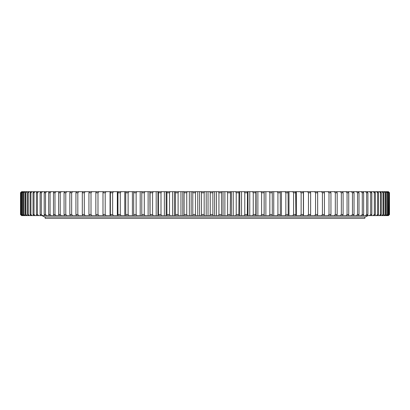 <?xml version="1.0" encoding="UTF-8"?>
<svg xmlns="http://www.w3.org/2000/svg" width="410" height="410" viewBox="0 0 410 410"><rect width="100%" height="100%" fill="white"/><g stroke="black" fill="none" stroke-linecap="round" stroke-linejoin="round"><path stroke-width="0.61" d="M21.586 215.598L20.5 214.512L20.5 192.772L21.597 191.685L20.5 192.772L20.5 214.512L21.586 215.598M201.51 192.772L204.154 192.772L204.154 214.512L201.51 214.512L201.51 192.772L201.156 191.685L206.204 191.685L206.204 215.598L201.156 215.598L201.51 214.512M212.872 192.772L210.227 192.772L210.227 214.512L212.872 214.512L212.872 192.772L213.2 191.685L206.204 191.685M221.569 192.772L218.93 192.772L218.93 214.512L221.569 214.512L221.569 192.772L221.841 191.685L213.2 191.685M230.225 192.772L227.606 192.772L227.606 214.512L230.225 214.512L230.451 191.685L221.841 191.685M238.83 192.772L236.227 192.772L236.227 214.512L238.83 214.512L238.999 191.685L230.451 191.685M247.358 192.772L244.78 192.772L244.78 214.512L247.358 214.512L247.476 191.685L238.999 191.685M255.794 192.772L253.247 192.772L253.247 214.512L255.794 214.512L255.855 191.685L247.476 191.685M264.112 192.772L261.6 192.772L261.6 214.512L264.112 214.512L264.122 191.685L255.855 191.685M272.301 192.772L269.831 192.772L269.831 214.512L272.301 214.512L272.255 191.685L264.122 191.685M280.337 192.772L277.918 192.772L277.918 214.512L280.337 214.512L280.24 191.685L272.255 191.685M288.209 192.772L285.842 192.772L285.842 214.512L288.209 214.512L288.056 191.685L280.24 191.685M295.892 192.772L293.586 192.772L293.586 214.512L295.892 214.512L295.687 191.685L288.056 191.685M303.374 192.772L301.13 192.772L301.13 214.512L303.374 214.512L303.374 192.772L303.113 191.685L295.687 191.685M310.636 192.772L308.458 192.772L308.458 214.512L310.636 214.512L310.636 192.772L310.324 191.685L303.113 191.685M322.414 192.772L324.438 192.772L324.438 214.512L322.414 214.512L322.414 192.772L321.43 191.685L388.419 191.685L389.5 192.772L389.5 214.512L388.337 215.598L389.5 214.512L389.438 192.772L389.438 214.512M317.663 192.772L315.556 192.772L315.556 214.512L317.663 214.512L317.663 192.772L317.299 191.685L321.43 191.685M341.34 192.772L343.108 192.772L343.108 214.512L341.34 214.512L341.34 192.772L340.285 191.685M348.736 192.772L347.06 192.772L347.06 214.512L348.736 214.512L348.736 192.772L348.121 191.685M330.947 192.772L329.005 192.772L329.005 214.512L330.947 214.512L330.947 192.772L330.481 191.685M337.179 192.772L335.318 192.772L335.318 214.512L337.179 214.512L337.179 192.772L336.661 191.685M354.04 192.772L352.462 192.772L352.462 214.512L354.04 214.512L354.04 192.772L353.384 191.685M359.011 192.772L357.535 192.772L357.535 214.512L359.011 214.512L359.011 192.772L358.309 191.685M363.639 192.772L362.271 192.772L362.271 214.512L363.639 214.512L363.639 192.772L362.896 191.685M367.913 192.772L366.653 192.772L366.653 214.512L367.913 214.512L367.913 192.772L367.129 191.685M371.824 192.772L370.676 192.772L370.676 214.512L371.824 214.512L371.824 192.772L370.999 191.685M375.36 192.772L374.325 192.772L374.325 214.512L375.36 214.512L375.36 192.772L374.499 191.685M378.517 192.772L377.6 192.772L377.6 214.512L378.517 214.512L378.517 192.772L377.625 191.685M381.29 192.772L380.49 192.772L380.49 214.512L381.29 214.512L381.29 192.772L380.362 191.685M383.668 192.772L382.986 192.772L382.986 214.512L383.668 214.512L383.668 192.772L382.709 191.685M385.646 192.772L385.087 192.772L385.087 214.512L385.646 214.512L385.646 192.772L384.657 191.685M387.219 192.772L386.784 192.772L386.784 214.512L387.219 214.512L387.219 192.772L386.205 191.685M388.393 192.772L388.08 192.772L388.08 214.512L388.393 214.512L388.393 192.772L387.353 191.685M20.772 192.772L20.772 214.512L20.772 192.772L21.597 191.685M21.453 192.772L21.453 214.512L21.453 192.772L22.57 191.685L21.879 191.685M22.54 192.772L22.166 192.772L22.166 214.512L22.54 214.512L22.54 192.772L23.672 191.685L22.57 191.685M24.036 192.772L23.539 192.772L23.539 214.512L24.036 214.512L24.036 192.772L25.179 191.685L23.672 191.685M25.938 192.772L25.317 192.772L25.317 214.512L25.938 214.512L25.938 192.772L27.086 191.685L25.179 191.685M28.239 192.772L27.496 192.772L27.496 214.512L28.239 214.512L28.239 192.772L29.387 191.685L27.086 191.685M30.929 192.772L30.073 192.772L30.073 214.512L30.929 214.512L30.929 192.772L32.082 191.685L29.387 191.685M34.015 192.772L33.036 192.772L33.036 214.512L34.015 214.512L34.015 192.772L35.163 191.685L32.082 191.685M37.479 192.772L36.387 192.772L36.387 214.512L37.479 214.512L37.479 192.772L38.622 191.685L35.163 191.685M41.318 192.772L40.113 192.772L40.113 214.512L41.318 214.512L41.318 192.772L42.456 191.685L38.622 191.685M45.52 192.772L44.203 192.772L44.203 214.512L45.52 214.512L45.52 192.772L46.648 191.685L42.456 191.685M50.076 192.772L48.657 192.772L48.657 214.512L50.076 214.512L50.076 192.772L51.194 191.685L46.648 191.685M64.062 192.772L65.784 192.772L65.784 214.512L64.062 214.512L64.062 192.772L64.652 191.685L51.194 191.685M71.658 192.772L69.843 192.772L69.843 214.512L71.658 214.512L71.658 192.772L72.703 191.685L64.652 191.685M58.599 192.772L60.224 192.772L60.224 214.512L58.599 214.512L58.599 192.772L59.23 191.685M54.981 192.772L53.459 192.772L53.459 214.512L54.981 214.512L54.981 192.772L56.083 191.685M95.843 192.772L97.985 192.772L97.985 214.512L95.843 214.512L95.843 192.772L96.181 191.685L72.703 191.685M88.939 192.772L91.01 192.772L91.01 214.512L88.939 214.512L88.939 192.772L89.334 191.685M77.828 192.772L75.927 192.772L75.927 214.512L77.828 214.512L77.828 192.772L78.848 191.685M84.286 192.772L82.297 192.772L82.297 214.512L84.286 214.512L84.286 192.772L85.28 191.685M105.201 192.772L102.987 192.772L102.987 214.512L105.201 214.512L105.201 192.772L106.108 191.685L96.181 191.685M112.642 192.772L110.362 192.772L110.362 214.512L112.642 214.512L112.642 192.772L113.514 191.685L106.108 191.685M120.289 192.772L117.947 192.772L117.947 214.512L120.289 214.512L120.289 192.772L121.124 191.685L113.514 191.685M128.125 192.772L125.726 192.772L125.726 214.512L128.125 214.512L128.125 192.772L128.919 191.685L121.124 191.685M136.13 192.772L133.686 192.772L133.686 214.512L136.13 214.512L136.13 192.772L136.884 191.685L128.919 191.685M144.289 192.772L141.798 192.772L141.798 214.512L144.289 214.512L144.289 192.772L145.002 191.685L136.884 191.685M152.587 192.772L150.055 192.772L150.055 214.512L152.587 214.512L152.587 192.772L153.258 191.685L145.002 191.685M161.002 192.772L158.434 192.772L158.434 214.512L161.002 214.512L161.002 192.772L161.622 191.685L153.258 191.685M169.509 192.772L166.921 192.772L166.921 214.512L169.509 214.512L169.509 192.772L170.088 191.685L161.622 191.685M178.104 192.772L175.49 192.772L175.49 214.512L178.104 214.512L178.104 192.772L178.632 191.685L170.088 191.685M186.75 192.772L184.121 192.772L184.121 214.512L186.75 214.512L186.75 192.772L187.232 191.685L178.632 191.685M195.442 192.772L192.802 192.772L192.802 214.512L195.442 214.512L195.442 192.772L195.872 191.685L187.232 191.685M315.556 192.772L314.608 191.685L310.324 191.685M314.608 191.685L317.299 191.685M201.156 191.685L195.872 191.685M199.598 191.685L199.598 215.598L201.156 215.598M199.598 215.598L192.5 215.598L192.802 214.512M191.173 191.685L191.173 215.598L192.5 215.598M191.173 215.598L183.875 215.598L184.121 214.512M182.778 191.685L182.778 215.598L183.875 215.598M182.778 215.598L175.29 215.598L175.49 214.512M174.429 191.685L174.429 215.598L175.29 215.598M174.429 215.598L166.778 215.598L166.921 214.512M166.147 191.685L166.147 215.598L166.778 215.598M166.147 215.598L158.347 215.598L158.434 214.512M157.958 191.685L157.958 215.598L158.347 215.598M157.958 215.598L150.024 215.598L150.055 214.512M149.87 191.685L150.024 215.598M149.87 215.598L21.597 215.598M310.431 215.219L310.431 215.598L388.337 215.598M310.431 215.598L307.541 215.598L308.458 214.512M303.502 191.685L303.502 215.598L307.541 215.598M303.502 215.598L300.243 215.598L301.13 214.512M296.353 191.685L296.353 215.598L300.243 215.598M296.353 215.598L292.73 215.598L293.586 214.512M288.999 191.685L288.999 215.598L292.73 215.598M288.999 215.598L285.027 215.598L285.842 214.512M281.46 191.685L281.46 215.598L285.027 215.598M281.46 215.598L277.145 215.598L277.918 214.512M273.747 191.685L273.747 215.598L277.145 215.598M273.747 215.598L269.098 215.598L269.831 214.512M265.88 191.685L265.88 215.598L269.098 215.598M265.88 215.598L260.909 215.598L261.6 214.512M257.88 191.685L257.88 215.598L260.909 215.598M257.88 215.598L252.596 215.598L253.247 214.512M249.762 191.685L249.762 215.598L252.596 215.598M249.762 215.598L244.181 215.598L244.78 214.512M241.546 191.685L241.546 215.598L244.181 215.598M241.546 215.598L235.673 215.598L236.227 214.512M233.244 191.685L233.244 215.598L235.673 215.598M233.244 215.598L227.099 215.598L227.606 214.512M224.88 191.685L224.88 215.598L227.099 215.598M224.88 215.598L218.474 215.598L218.93 214.512M216.475 191.685L216.475 215.598L218.474 215.598M216.475 215.598L209.823 215.598L210.227 214.512M208.039 191.685L208.039 215.598L209.823 215.598M208.039 215.598L206.204 215.598M204.539 215.598L204.154 214.512M213.2 215.598L212.872 214.512M221.841 215.598L221.569 214.512M230.451 215.598L230.225 214.512M238.999 215.598L238.83 214.512M247.476 215.598L247.358 214.512M255.855 215.598L255.794 214.512M264.122 215.598L264.112 214.512M272.255 215.598L272.301 214.512M280.24 215.598L280.337 214.512M288.056 215.598L288.209 214.512M295.687 215.598L295.892 214.512M303.113 215.598L303.374 214.512M310.324 215.598L310.636 214.512M324.023 215.598L324.438 214.512M321.43 215.598L322.414 214.512M314.608 215.598L315.556 214.512M317.299 215.598L317.663 214.512M342.545 215.598L343.108 214.512M340.285 215.598L341.34 214.512M345.984 215.598L347.06 214.512M348.121 215.598L348.736 214.512M327.995 215.598L329.005 214.512M330.481 215.598L330.947 214.512M334.283 215.598L335.318 214.512M336.661 215.598L337.179 214.512M351.37 215.598L352.462 214.512M353.384 215.598L354.04 214.512M356.428 215.598L357.535 214.512M358.309 215.598L359.011 214.512M361.148 215.598L362.271 214.512M362.896 215.598L363.639 214.512M365.52 215.598L366.653 214.512M367.129 215.598L367.913 214.512M369.533 215.598L370.676 214.512M370.999 215.598L371.824 214.512M373.182 215.598L374.325 214.512M374.499 215.598L375.36 214.512M376.452 215.598L377.6 214.512M377.625 215.598L378.517 214.512M379.337 215.598L380.49 214.512M380.362 215.598L381.29 214.512M381.838 215.598L382.986 214.512M382.709 215.598L383.668 214.512M383.944 215.598L385.087 214.512M384.657 215.598L385.646 214.512M385.651 215.598L386.784 214.512M386.205 215.598L387.219 214.512M386.953 215.598L388.08 214.512M387.353 215.598L388.393 214.512M21.72 215.598L20.649 214.512M21.879 215.598L20.772 214.512M22.253 215.598L21.202 214.512M22.57 215.598L21.453 214.512M23.196 215.598L22.166 214.512M23.672 215.598L22.54 214.512M24.544 215.598L23.539 214.512M25.179 215.598L24.036 214.512M26.291 215.598L25.317 214.512M27.086 215.598L25.938 214.512M28.444 215.598L27.496 214.512M29.387 215.598L28.239 214.512M30.986 215.598L30.073 214.512M32.082 215.598L30.929 214.512M33.917 215.598L33.036 214.512M35.163 215.598L34.015 214.512M37.228 215.598L36.387 214.512M38.622 215.598L37.479 214.512M40.918 215.598L40.113 214.512M42.456 215.598L41.318 214.512M44.967 215.598L44.203 214.512M46.648 215.598L45.52 214.512M49.379 215.598L48.657 214.512M51.194 215.598L50.076 214.512M66.85 215.598L65.784 214.512M64.652 215.598L64.062 214.512M70.387 215.598L69.843 214.512M72.703 215.598L71.658 214.512M61.31 215.598L60.224 214.512M59.23 215.598L58.599 214.512M54.135 215.598L53.459 214.512M56.083 215.598L54.981 214.512M98.923 215.598L97.985 214.512M96.181 215.598L95.843 214.512M91.973 215.598L91.01 214.512M89.334 215.598L88.939 214.512M76.419 215.598L75.927 214.512M78.848 215.598L77.828 214.512M82.738 215.598L82.297 214.512M85.28 215.598L84.286 214.512M103.279 215.598L102.987 214.512M106.108 215.598L105.201 214.512M110.597 215.598L110.362 214.512M113.514 215.598L112.642 214.512M118.131 215.598L117.947 214.512M121.124 215.598L120.289 214.512M125.855 215.598L125.726 214.512M128.919 215.598L128.125 214.512M133.757 215.598L133.686 214.512M136.884 215.598L136.13 214.512M141.819 215.598L141.798 214.512M145.002 215.598L144.289 214.512M153.258 215.598L152.587 214.512M161.622 215.598L161.002 214.512M170.088 215.598L169.509 214.512M178.632 215.598L178.104 214.512M187.232 215.598L186.75 214.512M195.872 215.598L195.442 214.512M204.154 192.772L204.539 191.685M210.227 192.772L209.823 191.685M218.93 192.772L218.474 191.685M227.606 192.772L227.099 191.685M236.227 192.772L235.673 191.685M244.78 192.772L244.181 191.685M253.247 192.772L252.596 191.685M261.6 192.772L260.909 191.685M269.831 192.772L269.098 191.685M277.918 192.772L277.145 191.685M285.842 192.772L285.027 191.685M293.586 192.772L292.73 191.685M301.13 192.772L300.243 191.685M308.458 192.772L307.541 191.685M324.438 192.772L324.023 191.685M343.108 192.772L342.545 191.685M347.06 192.772L345.984 191.685M329.005 192.772L327.995 191.685M335.318 192.772L334.283 191.685M352.462 192.772L351.37 191.685M357.535 192.772L356.428 191.685M362.271 192.772L361.148 191.685M366.653 192.772L365.52 191.685M370.676 192.772L369.533 191.685M374.325 192.772L373.182 191.685M377.6 192.772L376.452 191.685M380.49 192.772L379.337 191.685M382.986 192.772L381.838 191.685M385.087 192.772L383.944 191.685M386.784 192.772L385.651 191.685M388.08 192.772L386.953 191.685M20.649 192.772L21.72 191.685M21.202 192.772L22.253 191.685M22.166 192.772L23.196 191.685M23.539 192.772L24.544 191.685M25.317 192.772L26.291 191.685M27.496 192.772L28.444 191.685M30.073 192.772L30.986 191.685M33.036 192.772L33.917 191.685M36.387 192.772L37.228 191.685M40.113 192.772L40.918 191.685M44.203 192.772L44.967 191.685M48.657 192.772L49.379 191.685M65.784 192.772L66.85 191.685M69.843 192.772L70.387 191.685M60.224 192.772L61.31 191.685M53.459 192.772L54.135 191.685M97.985 192.772L98.923 191.685M91.01 192.772L91.973 191.685M75.927 192.772L76.419 191.685M82.297 192.772L82.738 191.685M102.987 192.772L103.279 191.685M110.362 192.772L110.597 191.685M117.947 192.772L118.131 191.685M125.726 192.772L125.855 191.685M133.686 192.772L133.757 191.685M141.798 192.772L141.819 191.685M150.055 192.772L150.024 191.685M158.434 192.772L158.347 191.685M166.921 192.772L166.778 191.685M175.49 192.772L175.29 191.685M184.121 192.772L183.875 191.685M192.802 192.772L192.5 191.685M389.151 192.772L388.962 214.512L389.151 192.772L388.091 191.685M387.85 215.598L388.962 214.512M388.091 215.598L389.151 214.512M388.962 192.772L387.85 191.685M388.419 215.598L389.5 214.512M389.438 192.772L388.337 191.685M389.5 192.772L388.419 191.685M197.769 191.685L197.769 215.598M189.343 191.685L189.343 215.598M180.953 191.685L180.953 215.598M172.62 191.685L172.62 215.598M164.359 191.685L164.359 215.598M156.189 191.685L156.189 215.598M148.128 191.685L148.128 215.598M140.194 191.685L140.194 215.598M132.404 191.685L132.404 215.598M124.773 191.685L124.773 215.598M117.327 191.685L117.327 215.598M110.07 191.685L110.07 215.598M103.028 191.685L103.028 192.623M103.028 214.661L103.028 215.598M310.431 191.685L310.431 192.059M264.153 191.685L264.153 215.598M256.127 191.685L256.127 215.598M247.983 191.685L247.983 215.598M239.747 191.685L239.747 215.598M231.43 191.685L231.43 215.598M223.055 191.685L223.055 215.598M214.64 191.685L214.64 215.598M45.203 216.972L45.203 218.315L364.823 218.315L364.823 216.972M368.083 215.598L365.366 216.972L44.659 216.972L41.943 215.598"/></g></svg>
